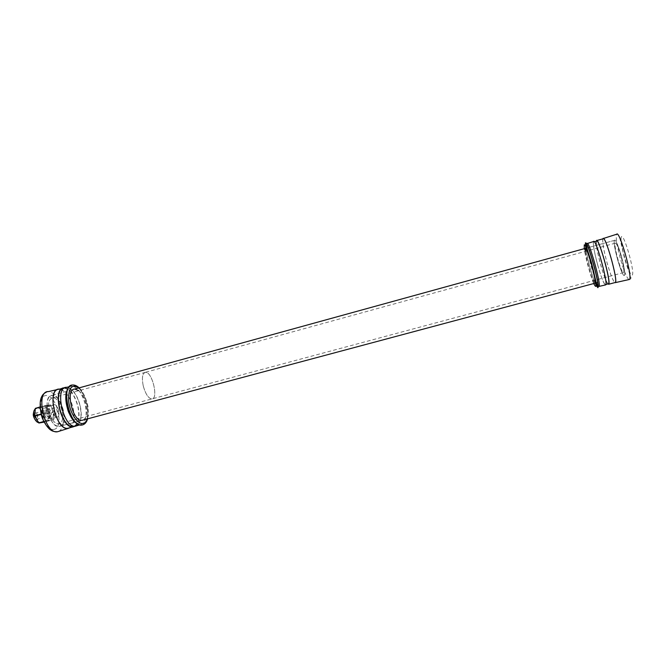 <?xml version="1.0" encoding="UTF-8"?>
<svg xmlns="http://www.w3.org/2000/svg" width="666" height="666" viewBox="0 0 666 666"><rect width="100%" height="100%" fill="white"/><g stroke="black" fill="none" stroke-linecap="round" stroke-linejoin="round"><path stroke-width="0.5" stroke-dasharray="3.33 2.5" d="M587.345 243.49L587.037 243.581C586.555 244.564 586.937 248.118 588.203 254.262L591.333 266.974L595.337 279.687C597.244 284.857 598.484 287.096 599.059 286.405M585.223 251.423L588.769 267.391C591.408 276.64 593.381 281.934 594.68 283.291M602.838 238.869C602.28 242.324 603.679 250.283 607.034 262.754C610.206 273.801 612.77 280.428 614.726 282.634M603.005 238.819C602.206 241.741 603.554 249.708 607.051 262.737C610.389 274.317 613.003 280.935 614.893 282.592M596.22 241.225C595.995 245.138 597.46 252.889 600.599 264.485C603.521 274.742 605.927 281.227 607.825 283.957M596.545 241.134C595.862 243.972 597.227 251.74 600.64 264.444C603.895 275.782 606.401 282.259 608.158 283.866M597.768 265.218C601.515 278.155 604.129 284.598 605.61 284.557C608.166 282.642 595.404 237.321 593.614 241.933C592.973 244.755 594.363 252.514 597.768 265.218M593.539 241.525C592.832 244.28 594.238 252.189 597.743 265.251C600.982 276.573 603.488 283.15 605.261 284.99M617.582 259.582C620.704 270.221 622.985 275.474 624.425 275.341C626.989 273.576 616.483 236.53 614.51 240.351C613.752 242.707 614.776 249.117 617.582 259.582M54.171 404.67L54.212 404.662C58.158 404.037 61.106 417.058 57.026 417.116C53.122 417.765 50.15 404.795 54.171 404.67M48.493 406.218C44.439 406.36 47.403 419.314 51.349 418.648C55.469 418.581 52.531 405.577 48.543 406.21L48.493 406.218M75.166 422.319L80.719 424.55C85.922 422.535 87.396 415.75 85.148 404.204C82.043 393.181 77.639 387.146 71.953 386.097C68.998 386.238 67.066 388.703 66.142 393.498M83.2 420.03C86.622 417.599 87.479 412.187 85.764 403.787C84.249 397.86 81.91 393.473 78.746 390.642M70.047 427.68C74.076 424.209 75.058 417.49 73.002 407.525C69.922 396.536 65.459 390.401 59.599 389.111M69.431 427.847C73.876 424.766 75.042 417.998 72.927 407.534C69.664 396.07 65.018 389.985 58.999 389.277M75.075 426.198C79.071 422.802 80.037 416.117 77.972 406.168C74.892 395.179 70.454 389.069 64.66 387.845M74.209 426.148C78.696 423.326 79.878 416.675 77.772 406.193C74.559 394.93 70.03 388.961 64.186 388.295L63.944 388.328M80.028 405.577C76.815 394.297 72.294 388.32 66.467 387.654C54.454 387.562 63.536 427.697 75.158 425.857C80.661 424.167 82.284 417.407 80.028 405.577M76.881 425.749C81.194 422.677 82.301 415.942 80.178 405.561C77.04 394.43 72.569 388.345 66.758 387.304M63.237 409.898C60.623 400.732 56.876 395.887 51.998 395.346C41.816 395.304 49.201 428.155 59.033 426.481C63.645 425.033 65.043 419.505 63.237 409.898M621.345 256.06C618.165 245.304 615.892 240.068 614.51 240.351C612.046 242.424 622.319 278.738 624.425 275.341C625.216 273.127 624.184 266.7 621.345 256.06M621.037 256.352C618.373 247.327 616.458 242.924 615.292 243.157C613.211 244.872 621.861 275.424 623.617 272.544C624.275 270.671 623.418 265.276 621.037 256.352M47.794 411.904C46.029 402.206 47.436 396.695 51.998 395.346C61.871 393.839 69.239 426.265 59.033 426.481C54.212 426.015 50.466 421.153 47.794 411.904M49.068 411.738C47.586 403.596 48.76 398.967 52.597 397.827C60.889 396.553 67.075 423.817 58.508 423.984C54.454 423.584 51.307 419.505 49.068 411.738C47.586 403.596 48.76 398.967 52.597 397.827C60.889 396.553 67.075 423.817 58.508 423.984C54.454 423.584 51.307 419.505 49.068 411.738C47.602 403.621 48.776 398.992 52.606 397.86C60.881 396.586 67.05 423.784 58.5 423.951C54.454 423.551 51.315 419.48 49.084 411.738M43.931 421.678L49.808 420.587L44.156 422.111M53.755 419.522L46.82 420.895L53.863 419.339L54.212 412.038L51.407 412.795L51.041 420.096L53.863 419.339M50.283 413.103L43.556 414.926L43.157 422.219L49.908 420.404L50.283 413.103L46.503 406.019L39.76 407.867L43.481 414.602L50.2 412.778M50.441 404.945L47.627 405.711L51.324 412.47L54.137 411.705L50.266 404.795L43.307 406.044L50.266 404.795M35.381 408.216L46.32 405.877L40.018 406.943M40.027 407.101L42.066 406.535L41.65 413.902L41.101 414.061M45.646 412.82L42.791 413.594L43.207 406.227L46.046 405.452L45.721 413.153L49.484 419.98L46.637 420.754L42.874 413.927L45.721 413.153M41.184 414.385L41.733 414.235L45.504 421.054L43.839 421.503M44.297 413.569C43.665 410.098 44.181 408.108 45.862 407.6C49.467 407.026 52.106 418.723 48.377 418.789C46.612 418.623 45.246 416.883 44.297 413.569M40.951 422.619L40.834 422.635C36.064 423.443 32.634 408.108 37.562 408.058C42.274 407.292 45.754 422.244 40.951 422.619M46.828 412.837C46.12 408.974 46.695 406.768 48.543 406.21C52.531 405.577 55.469 418.581 51.349 418.648C49.392 418.456 47.885 416.525 46.828 412.837M52.539 411.288C51.823 407.417 52.389 405.211 54.212 404.662C58.158 404.037 61.106 417.058 57.026 417.116C55.095 416.916 53.596 414.976 52.539 411.288M43.157 413.877C42.524 410.406 43.049 408.416 44.73 407.908C48.343 407.334 50.982 419.031 47.244 419.097C45.471 418.931 44.114 417.191 43.157 413.877M36.763 420.129C34.224 420.537 32.368 412.67 34.94 412.387C37.462 412.029 39.302 419.796 36.763 420.129M34.241 416.475C33.891 414.552 34.199 413.444 35.148 413.161C37.687 415.035 38.153 417.099 36.538 419.355L34.241 416.475M54.096 411.08C53.738 409.149 54.021 408.05 54.937 407.775C57.409 409.682 57.875 411.755 56.344 413.994L54.096 411.08M143.298 386.138C141.642 377.847 142.366 373.235 145.471 372.302C152.239 371.47 158.808 399.275 151.748 398.992C148.385 398.376 145.571 394.089 143.298 386.138C141.658 377.863 142.382 373.268 145.479 372.336C152.231 371.503 158.783 399.25 151.748 398.967C148.385 398.351 145.579 394.072 143.315 386.138M597.926 287.67C596.503 287.695 593.839 280.944 589.943 267.407C586.371 254.121 584.865 246.029 585.431 243.115L585.547 242.998M588.203 254.262L586.338 245.038L585.322 243.148L585.506 248.343L589.843 267.441C593.739 280.977 596.395 287.729 597.818 287.695M593.747 283.541C590.526 276.182 585.223 256.668 584.282 248.684M621.453 236.705C618.806 239.544 629.328 277.039 632.217 275.041C635.306 273.31 624.067 233.308 621.453 236.705M629.487 279.454C632.883 278.446 629.986 276.74 624.483 258.2L619.721 237.662C619.064 235.498 618.081 234.349 616.774 234.224L616.624 234.274C615.6 237.354 616.891 245.637 620.512 259.132C623.925 270.904 626.706 277.722 628.862 279.595M71.703 385.173L72.502 385.04C78.521 385.822 83.2 392.099 86.547 403.871C88.811 415.168 87.529 422.169 82.692 424.883M82.892 424.825C87.637 422.019 88.886 415.026 86.63 403.854C83.283 392.074 78.605 385.797 72.586 385.015L71.495 385.239M78.888 387.937C85.706 393.39 90.426 410.789 87.296 418.931M53.988 429.395C64.577 427.664 56.652 394.38 45.954 395.496C34.832 396.245 43.148 431.485 53.988 429.395M58.983 431.302C63.645 428.055 64.893 421.07 62.729 410.339C59.499 398.876 54.77 392.615 48.56 391.566L46.961 391.849M598.101 286.954L595.337 279.687M596.828 240.526L596.411 240.642M594.288 241.75L593.614 241.933M614.51 240.351L585.506 248.343L614.51 240.351M597.643 282.501L595.937 282.958M54.212 404.662L48.543 406.21L54.212 404.662M57.026 417.116L51.349 418.648L57.026 417.116M87.604 418.847L88.079 407.867C88.303 406.077 84.632 392.457 79.154 387.87M62.496 388.311L64.127 387.853M74.109 426.132L75.158 425.857M64.186 388.295L66.467 387.654M71.953 386.097L69.031 386.78M80.719 424.55L79.562 424.916M59.033 426.481L81.96 420.354L59.033 426.481M51.998 395.346L73.535 389.41L51.998 395.346M59.324 389.102L57.343 389.56M615.292 243.157L145.471 372.302M623.617 272.544L58.5 423.951M45.862 407.6L44.73 407.908M48.377 418.789L47.244 419.097M40.834 422.635L38.462 422.477M35.223 409.207L37.562 408.058M54.937 407.775L35.148 413.161M56.344 413.994L36.538 419.355M145.479 372.336L52.606 397.86"/><path stroke-width="1" d="M605.261 284.99L599.059 286.405C601.298 284.199 588.719 239.444 587.037 243.581M594.68 283.291L594.971 283.216C596.803 281.651 586.471 244.822 585.214 248.426L585.223 251.423M614.726 282.634L615.401 282.609C618.19 280.211 605.186 234.216 602.98 238.611L602.838 238.869M614.893 282.592L615.326 282.476C618.223 280.394 605.128 234.074 603.005 238.819L596.828 240.526M607.825 283.957L608.691 284.24C611.38 282.218 598.334 235.964 596.411 240.642L596.22 241.225M608.158 283.866L608.541 283.758C611.197 281.818 598.418 236.513 596.545 241.134L594.288 241.75M605.735 284.89C608.208 282.609 595.429 237.263 593.539 241.525L587.345 243.49M66.142 393.498C64.427 402.347 69.089 417.199 75.166 422.319M78.746 390.642L74.817 389.061C65.06 388.877 72.561 421.911 81.96 420.354L83.2 420.03M59.599 389.111L59.324 389.102C46.046 388.062 55.811 431.41 68.232 428.38L70.047 427.68M62.496 388.311L58.999 389.277C46.462 389.119 55.744 430.328 67.84 428.271L69.431 427.847M64.66 387.845L64.127 387.853C51.707 387.662 61.031 428.921 73.002 426.898L75.075 426.198M63.944 388.328C52.173 388.861 61.355 428.321 72.86 426.456L74.209 426.148M69.031 386.78L66.758 387.304C53.871 386.288 63.536 429.021 75.599 426.148L76.881 425.749M44.156 422.111L38.878 423.035L43.931 421.678M40.018 406.943L35.273 408.4L40.027 407.101M41.101 414.061L34.823 415.759L35.273 408.4M43.839 421.503L38.695 422.893L34.898 416.092L41.184 414.385M585.547 242.998C587.62 240.185 600.291 285.864 597.926 287.67L598.101 286.954M597.818 287.695C600.232 285.731 586.954 238.461 585.322 243.148L591.608 263.137L596.761 285.173L597.926 287.67M74.817 389.061L585.214 248.426M584.282 248.684L584.257 244.938C585.123 243.073 590.118 256.926 593.464 270.679C596.836 285.647 596.936 289.935 593.747 283.541M628.862 279.595L629.487 279.454C632.792 276.889 619.347 229.579 616.658 234.241L603.338 238.495M82.692 424.883L81.643 425.091C70.138 427.131 60.156 386.954 71.703 385.173M79.154 387.87C76.956 385.805 74.767 384.856 72.586 385.015C60.082 384.74 69.68 427.089 81.727 425.066L82.892 424.825M87.296 418.931C86.347 421.578 84.915 423.093 83 423.459C77.514 424.6 69.863 412.812 68.623 400.949C68.265 387.937 71.687 383.599 78.888 387.937M57.343 389.56L48.56 391.566C34.674 390.567 44.614 434.923 57.617 431.726L58.983 431.302M615.326 282.476L608.691 284.24M608.541 283.758L605.877 284.482M615.401 282.609L629.487 279.454M87.604 418.847C86.588 422.352 84.79 424.409 82.201 425L81.643 425.091C77.04 425.033 72.969 421.262 69.422 413.786C67.549 410.714 66.367 404.861 65.867 396.212C66.367 390.376 68.248 386.713 71.495 385.239M67.84 428.271L73.002 426.898M72.86 426.456L74.109 426.132M79.562 424.916L75.599 426.148M46.961 391.849C44.472 392.99 42.865 394.339 42.141 395.879C39.81 399.4 39.56 405.819 41.384 415.134C43.631 423.285 49.184 429.312 50.649 429.961C52.373 431.26 54.695 431.851 57.617 431.726L68.232 428.38M597.643 282.501L595.937 282.958M594.971 283.216L81.96 420.354M38.462 422.477C36.447 422.802 32.9 416.849 33.3 414.252C33.716 411.105 34.357 409.415 35.223 409.207"/></g></svg>
